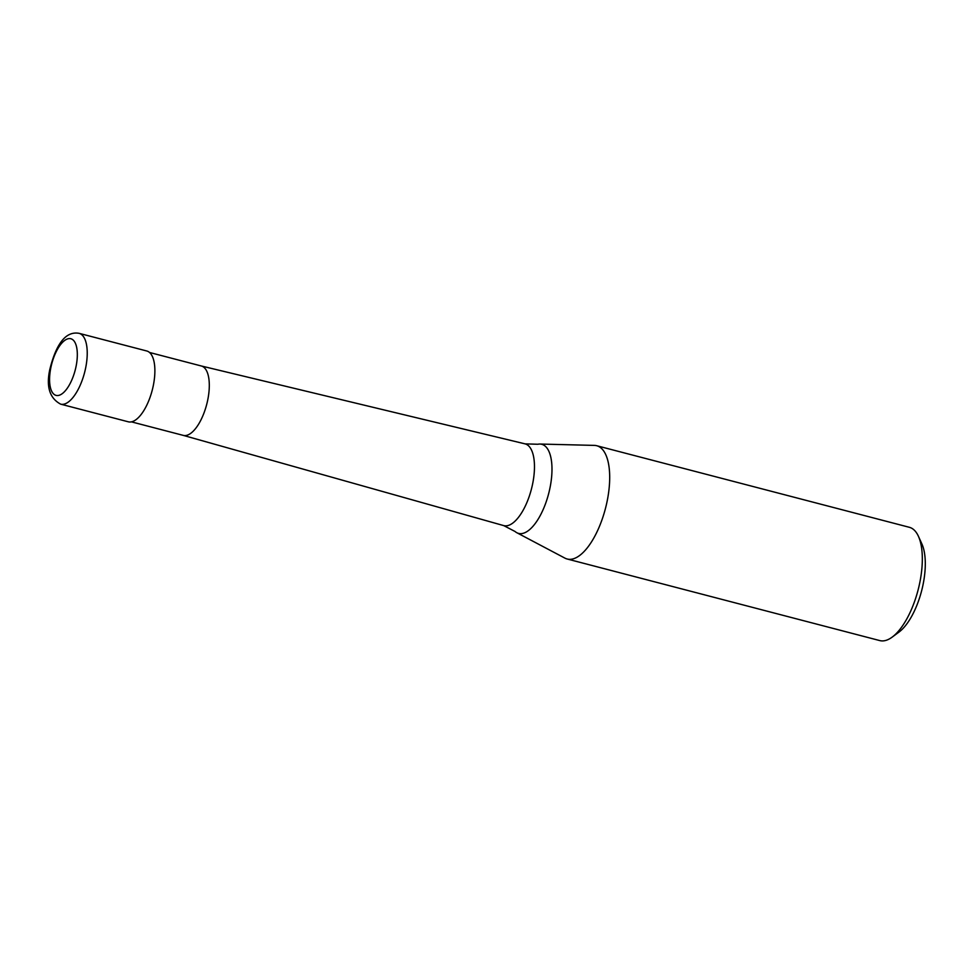 <?xml version="1.0" encoding="UTF-8"?>
<svg xmlns="http://www.w3.org/2000/svg" width="974" height="974" viewBox="0 0 974 974"><rect width="100%" height="100%" fill="white"/><g stroke="black" fill="none" stroke-linecap="round" stroke-linejoin="round"><path stroke-width="1.46" d="M60.656 404.149L128.3 421.803A36.586 15.17 -75.4 0 0 131.027 421.925A36.586 15.17 -75.4 0 0 152.979 387.104A36.586 15.17 -75.4 0 0 146.782 350.993L79.125 333.339A36.586 15.17 -75.4 0 1 85.968 366.309A36.586 15.17 -75.4 0 1 63.371 404.271A36.586 15.17 -75.4 0 1 60.656 404.149C49.65 398.256 46.034 386.666 49.832 369.377C56.407 342.982 66.171 330.977 79.125 333.339M183.136 435.354A35.855 14.866 -75.4 0 0 183.258 435.378A35.855 14.866 -75.4 0 0 185.912 435.5A35.855 14.866 -75.4 0 0 207.438 401.373A35.855 14.866 -75.4 0 0 201.362 365.993A35.855 14.866 -75.4 0 0 201.241 365.968M183.197 435.366L503.643 525.583A42.247 17.52 -75.4 0 0 503.777 525.619A42.247 17.52 -75.4 0 0 506.918 525.765A42.247 17.52 -75.4 0 0 533.009 481.935A42.247 17.52 -75.4 0 0 525.12 443.876A42.247 17.52 -75.4 0 0 524.974 443.84L201.301 365.981M503.777 525.619L515.039 531.487A46.034 19.09 -75.4 0 0 516.817 532.717A46.034 19.09 -75.4 0 0 521.967 533.557A46.034 19.09 -75.4 0 0 550.395 485.783A46.034 19.09 -75.4 0 0 539.949 444.047A46.034 19.09 -75.4 0 0 538.379 444.156A46.034 19.09 -75.4 0 0 537.806 444.254L525.12 443.876M516.817 532.717L564.969 558.151A58.537 24.277 -75.4 0 0 567.185 559.003A58.537 24.277 -75.4 0 0 571.531 559.21A58.537 24.277 -75.4 0 0 606.656 503.485A58.537 24.277 -75.4 0 0 596.733 445.727A58.537 24.277 -75.4 0 0 594.396 445.398L539.949 444.047M567.185 559.003L879.79 640.588A58.537 24.277 -75.4 0 0 884.149 640.782A58.537 24.277 -75.4 0 0 892.123 637.154A58.537 24.277 -75.4 0 0 918.068 590.074A58.537 24.277 -75.4 0 0 918.433 536.309A58.537 24.277 -75.4 0 0 909.351 527.299L596.733 445.727M892.123 637.154L898.868 632.175A51.22 21.245 -75.4 0 0 921.574 590.987A51.22 21.245 -75.4 0 0 921.891 543.942L918.433 536.309M58.233 395.481A29.269 12.138 -75.4 0 0 76.313 365.116A29.269 12.138 -75.4 0 0 68.667 338.648A29.269 12.138 -75.4 0 0 50.587 369.012A29.269 12.138 -75.4 0 0 58.233 395.481M201.362 365.993L149.521 352.466M183.258 435.378L131.417 421.852"/></g></svg>

